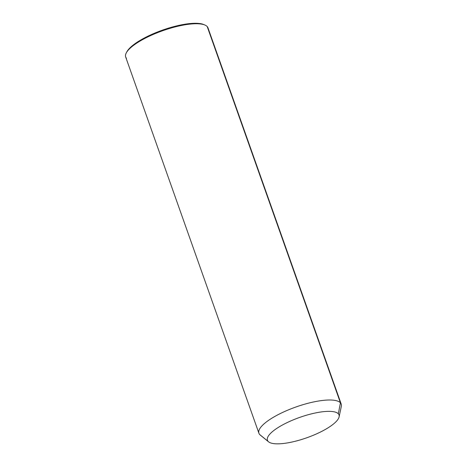 <?xml version="1.0" encoding="UTF-8"?>
<svg xmlns="http://www.w3.org/2000/svg" width="467" height="467" viewBox="0 0 467 467"><rect width="100%" height="100%" fill="white"/><g stroke="black" fill="none" stroke-linecap="round" stroke-linejoin="round"><path stroke-width="0.7" d="M258.916 433.259L125.67 56.992A43.659 12.399 -19.5 0 1 160.239 31.622A43.659 12.399 -19.5 0 1 207.196 26.555L340.437 402.817L338.33 413.803A37.967 10.782 160.5 0 0 295.383 419.016A37.967 10.782 160.5 0 0 268.122 441.391L259.699 434.549A43.659 12.399 -19.5 0 1 291.052 408.818A43.659 12.399 -19.5 0 1 340.437 402.817A43.659 12.399 -19.5 0 1 341.33 406.319L339.106 416.85A37.967 10.782 160.5 0 0 338.33 413.803L340.437 402.817A43.659 12.399 160.5 0 0 293.48 407.884A43.659 12.399 160.5 0 0 258.916 433.259A43.659 12.399 160.5 0 0 259.699 434.549L268.122 441.391A37.967 10.782 160.5 0 0 268.583 441.823A37.967 10.782 160.5 0 0 306.825 437.76A37.967 10.782 160.5 0 0 339.106 416.85M268.583 441.823L260.23 435.04A43.659 12.399 -19.5 0 1 259.699 434.549A43.659 12.399 160.5 0 0 260.855 435.483M338.33 413.803A37.967 10.782 -19.5 0 1 311.069 436.178A37.967 10.782 -19.5 0 1 268.122 441.391A37.967 10.782 -19.5 0 1 295.383 419.016A37.967 10.782 -19.5 0 1 338.33 413.803M208.183 29.345A43.659 12.399 160.5 0 0 207.196 26.555A43.659 12.399 -19.5 0 1 207.984 27.845L341.225 404.107A43.659 12.399 160.5 0 0 340.437 402.817L207.196 26.555A43.659 12.399 160.5 0 0 204.914 25.037A43.659 12.399 160.5 0 0 162.691 30.729A43.659 12.399 160.5 0 0 126.294 52.876A43.659 12.399 160.5 0 0 126.458 58.282M126.294 52.876L126.872 51.79A42.713 12.13 -19.5 0 1 162.475 30.127A42.713 12.13 -19.5 0 1 203.781 24.558A42.713 12.13 -19.5 0 1 204.318 24.804A42.713 12.13 160.5 0 0 162.475 30.127A42.713 12.13 160.5 0 0 126.61 52.327M204.914 25.037L203.781 24.558"/></g></svg>

